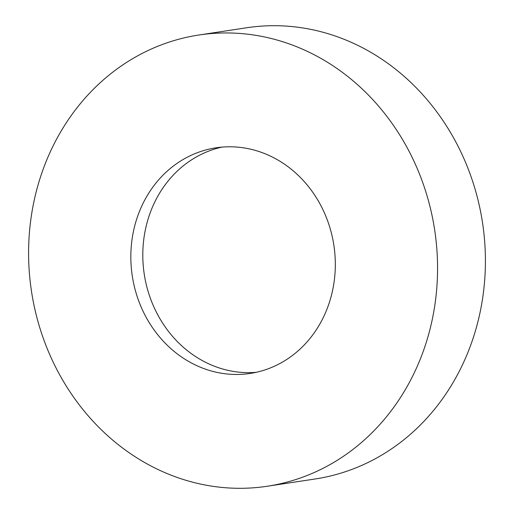 <?xml version="1.0" encoding="UTF-8"?>
<svg xmlns="http://www.w3.org/2000/svg" width="514" height="514" viewBox="0 0 514 514"><rect width="100%" height="100%" fill="white"/><g stroke="black" fill="none" stroke-linecap="round" stroke-linejoin="round"><path stroke-width="0.77" d="M267.267 486.244L315.114 478.99A228.197 203.917 -98.6 0 0 485.261 252.207A228.197 203.917 -98.6 0 0 299.495 27.454A228.197 203.917 -98.6 0 0 246.733 27.756L198.886 35.01A228.197 203.917 -98.6 0 0 28.739 261.793A228.197 203.917 -98.6 0 0 214.505 486.546A228.197 203.917 -98.6 0 0 267.267 486.244A228.197 203.917 -98.6 0 0 437.414 259.461A228.197 203.917 -98.6 0 0 251.648 34.708A228.197 203.917 -98.6 0 0 198.886 35.01M223.789 373.588A114.095 101.958 -98.6 0 0 250.17 373.434A114.095 101.958 -98.6 0 0 335.244 260.039A114.095 101.958 -98.6 0 0 242.364 147.666A114.095 101.958 -98.6 0 0 215.983 147.814A114.095 101.958 -98.6 0 0 130.909 261.208A114.095 101.958 -98.6 0 0 223.789 373.588M256.12 372.329A114.095 101.958 81.4 0 1 235.753 371.77A114.095 101.958 81.4 0 1 143.033 262.776A114.095 101.958 81.4 0 1 221.99 147.107"/></g></svg>
